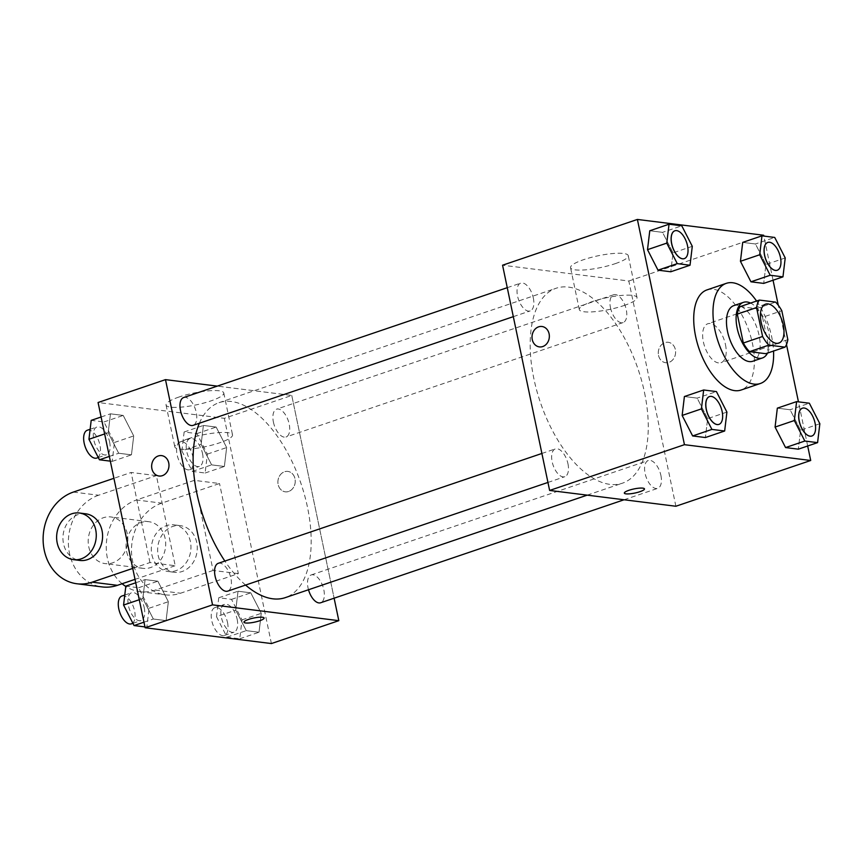 <?xml version="1.0" encoding="UTF-8"?>
<svg xmlns="http://www.w3.org/2000/svg" width="863" height="863" viewBox="0 0 863 863"><rect width="100%" height="100%" fill="white"/><g stroke="black" fill="none" stroke-linecap="round" stroke-linejoin="round"><path stroke-width="0.65" stroke-dasharray="4.32 3.24" d="M725.47 344.617A20.572 10.313 -108.8 0 1 721.037 362.708A20.572 10.313 -108.8 0 1 704.661 346.548A20.572 10.313 -108.8 0 1 707.811 323.754A20.572 10.313 -108.8 0 1 725.47 344.617M787.843 339.644L768.588 346.182L762.547 317.293L781.813 310.756M768.588 346.182A27.929 14.002 -108.8 0 1 765.751 353.69M762.547 317.293A27.929 14.002 -108.8 0 0 756.333 308.641L740.141 306.613M767.552 353.075A29.385 14.725 71.2 0 0 766.883 325.416A29.385 14.725 71.2 0 0 750.573 303.075M733.863 305.599A29.385 14.725 -108.8 0 1 759.095 335.405A29.385 14.725 -108.8 0 1 752.752 361.252M756.333 308.641L775.6 302.104M756.571 301.036A52.891 26.505 -108.8 0 1 771.716 336.98A52.891 26.505 -108.8 0 1 773.55 351.047M707.045 289.882A52.891 26.505 -108.8 0 1 752.46 343.517A52.891 26.505 -108.8 0 1 741.047 390.044M726.916 412.093L707.66 418.631L705.395 437.541L707.66 418.631L697.164 398.123L684.402 396.527L697.164 398.123L716.419 391.586M692.288 246.322L673.032 252.859L670.767 271.769L673.032 252.859L662.536 232.352L649.774 230.755L662.536 232.352L681.792 225.815M807.682 445.998L798.458 401.856M786.484 344.542L778.275 305.232M773.054 280.227L763.831 236.084M819.85 423.722L800.584 430.259L798.329 449.17L800.584 430.259L790.098 409.752L777.336 408.156L790.098 409.752L809.354 403.215M785.222 257.951L765.956 264.488L763.701 283.398L765.956 264.488L755.459 243.981L742.709 242.384L755.459 243.981L774.726 237.444M644.532 392.654A102.956 51.607 -108.8 0 1 622.32 483.226A102.956 51.607 -108.8 0 1 540.357 402.32A102.956 51.607 -108.8 0 1 556.128 288.242A102.956 51.607 -108.8 0 1 644.532 392.654M675.88 506.247L628.825 281.014L502.568 265.211M533.334 298.015A14.693 7.368 -108.8 0 1 530.162 310.939A14.693 7.368 -108.8 0 1 518.469 299.396A14.693 7.368 -108.8 0 1 520.723 283.118A14.693 7.368 -108.8 0 1 533.334 298.015M567.962 463.787A14.693 7.368 -108.8 0 1 564.801 476.71A14.693 7.368 -108.8 0 1 553.097 465.168A14.693 7.368 -108.8 0 1 555.351 448.889A14.693 7.368 -108.8 0 1 567.962 463.787M660.896 475.427A14.693 7.368 -108.8 0 1 657.725 488.35A14.693 7.368 -108.8 0 1 646.031 476.797A14.693 7.368 -108.8 0 1 648.286 460.518A14.693 7.368 -108.8 0 1 660.896 475.427M610.475 307.67A14.693 7.368 71.2 0 0 623.097 322.568A14.693 7.368 71.2 0 0 625.341 306.289A14.693 7.368 71.2 0 0 613.647 294.747A14.693 7.368 71.2 0 0 610.475 307.67M628.825 281.014L763.658 235.243M615.233 263.657A29.482 6.03 168.2 0 0 628.253 255.642A29.482 6.03 168.2 0 0 598.167 255.772A29.482 6.03 168.2 0 0 570.551 267.703A29.482 6.03 168.2 0 0 586.225 269.785A29.482 6.03 168.2 0 0 615.233 263.657M658.523 355.362A10.28 8.652 -82.9 0 0 665.664 362.708A10.28 8.652 -82.9 0 0 675.524 353.571A10.28 8.652 -82.9 0 0 668.221 342.298A10.28 8.652 -82.9 0 0 658.523 355.362A10.28 8.652 -82.9 0 0 665.664 362.697A10.28 8.652 -82.9 0 0 675.524 353.571A10.28 8.652 -82.9 0 0 668.221 342.298A10.28 8.652 -82.9 0 0 658.512 355.362M541.964 326.494L541.964 326.494A10.28 8.652 97.1 0 1 549.116 333.83A10.28 8.652 97.1 0 1 539.407 346.904L539.407 346.904M623.992 305.545A29.482 6.03 168.2 0 0 637.013 297.541A29.482 6.03 168.2 0 0 606.926 297.659A29.482 6.03 168.2 0 0 579.3 309.59A29.482 6.03 168.2 0 0 594.974 311.672A29.482 6.03 168.2 0 0 623.992 305.545M624.327 493.097L624.327 493.097A10.28 2.104 -11.8 0 1 633.971 488.933A10.28 2.104 -11.8 0 1 644.467 488.89L644.467 488.9M199.385 423.226A102.956 51.607 -108.8 0 1 219.062 402.654A102.956 51.607 -108.8 0 1 307.455 507.077A102.956 51.607 -108.8 0 1 285.243 597.649M245.588 585.071A102.956 51.607 -108.8 0 1 224.876 561.069M273.409 422.093A14.693 7.368 71.2 0 0 286.02 436.991A14.693 7.368 71.2 0 0 288.274 420.713A14.693 7.368 71.2 0 0 276.581 409.17A14.693 7.368 71.2 0 0 273.409 422.093M218.285 563.312A14.693 7.368 -108.8 0 1 230.896 578.21A14.693 7.368 -108.8 0 1 227.724 591.133M308.501 589.753A14.693 7.368 -108.8 0 1 311.209 574.941A14.693 7.368 -108.8 0 1 323.83 589.839A14.693 7.368 -108.8 0 1 320.658 602.762M183.646 397.541A14.693 7.368 -108.8 0 1 196.268 412.438A14.693 7.368 -108.8 0 1 193.096 425.362M291.759 395.437L334.121 598.199L291.759 395.437L217.293 386.117L291.759 395.437L224.348 418.318L98.08 402.514M767.779 242.427A14.693 7.368 -108.8 0 1 780.357 257.336A14.693 7.368 -108.8 0 1 777.218 270.248M765.956 264.488L755.459 243.981M674.844 230.799A14.693 7.368 -108.8 0 1 687.423 245.707A14.693 7.368 -108.8 0 1 684.294 258.62M673.032 252.859L662.536 232.352M802.407 408.199A14.693 7.368 -108.8 0 1 814.985 423.118A14.693 7.368 -108.8 0 1 811.856 436.02M800.584 430.259L790.098 409.752M709.483 396.57A14.693 7.368 -108.8 0 1 722.051 411.478A14.693 7.368 -108.8 0 1 718.922 424.391M707.66 418.631L697.164 398.123M181.866 450.907L192.363 471.414L205.124 473.01L207.379 454.1L196.893 433.593L184.132 431.996L181.866 450.907L201.133 444.369L211.629 464.877L224.38 466.473L226.645 447.563L216.149 427.056L203.388 425.459L201.133 444.369L211.629 464.877L224.38 466.473L226.645 447.563L216.149 427.056L203.388 425.459L201.133 444.369M202.514 453.496A14.693 7.368 -108.8 0 1 199.353 466.419A14.693 7.368 -108.8 0 1 187.659 454.877A14.693 7.368 -108.8 0 1 189.903 438.598A14.693 7.368 -108.8 0 1 202.514 453.496M192.363 471.414L211.629 464.877M205.124 473.01L224.38 466.473M207.379 454.1L226.645 447.563M196.893 433.593L216.149 427.056M184.132 431.996L203.388 425.459M192.891 456.764A14.693 7.368 -108.8 0 1 189.72 469.688A14.693 7.368 -108.8 0 1 178.026 458.145A14.693 7.368 -108.8 0 1 180.27 441.867A14.693 7.368 -108.8 0 1 192.891 456.764M110.324 461.144L112.19 461.381L114.455 442.471L103.959 421.964L91.198 420.367M109.59 441.856A14.693 7.368 -108.8 0 1 106.419 454.79A14.693 7.368 -108.8 0 1 94.725 443.237A14.693 7.368 -108.8 0 1 96.98 426.958A14.693 7.368 -108.8 0 1 109.59 441.856M108.199 432.741L118.695 453.248L131.456 454.844L133.711 435.934L123.215 415.427L110.464 413.83L108.199 432.741L118.695 453.248L131.456 454.844L133.711 435.934L123.215 415.427L110.464 413.83L108.199 432.741L104.65 433.949M109.342 456.419L118.695 453.248M112.19 461.381L131.456 454.844M114.455 442.471L133.711 435.934M103.959 421.964L123.215 415.427M101.111 417.002L110.464 413.83M87.346 430.227A14.693 7.368 -108.8 0 1 99.957 445.135A14.693 7.368 -108.8 0 1 96.785 458.059M216.505 616.678L227.001 637.185L239.752 638.782L242.018 619.871L231.521 599.364L218.76 597.768L216.505 616.678L235.761 610.141L246.257 630.648L259.019 632.245L261.273 613.334L250.777 592.827L238.026 591.231L235.761 610.141L246.257 630.648L259.019 632.245L261.273 613.334L250.777 592.827L238.026 591.231L235.761 610.141M237.152 619.267A14.693 7.368 -108.8 0 1 233.981 632.191A14.693 7.368 -108.8 0 1 222.287 620.648A14.693 7.368 -108.8 0 1 224.531 604.37A14.693 7.368 -108.8 0 1 237.152 619.267M227.001 637.185L246.257 630.648M239.752 638.782L259.019 632.245M242.018 619.871L261.273 613.334M231.521 599.364L250.777 592.827M218.76 597.768L238.026 591.231M227.519 622.536A14.693 7.368 -108.8 0 1 224.348 635.459A14.693 7.368 -108.8 0 1 212.654 623.917A14.693 7.368 -108.8 0 1 214.909 607.638A14.693 7.368 -108.8 0 1 227.519 622.536M144.962 626.916L146.829 627.153L149.083 608.242L138.587 587.735L125.836 586.139M144.218 607.638A14.693 7.368 -108.8 0 1 141.047 620.562A14.693 7.368 -108.8 0 1 129.353 609.008A14.693 7.368 -108.8 0 1 131.608 592.73A14.693 7.368 -108.8 0 1 144.218 607.638M142.837 598.512L153.334 619.019L166.084 620.616L168.35 601.705L157.853 581.198L145.092 579.602L142.837 598.512L153.334 619.019L166.084 620.616L168.35 601.705L157.853 581.198L145.092 579.602L142.837 598.512L139.277 599.72M143.97 622.191L153.334 619.019M146.829 627.153L166.084 620.616M149.083 608.242L168.35 601.705M138.587 587.735L157.853 581.198M135.739 582.773L145.092 579.602M121.974 595.999A14.693 7.368 -108.8 0 1 134.585 610.907A14.693 7.368 -108.8 0 1 131.424 623.83M288.63 491.468A10.28 8.652 97.1 0 1 285.297 491.824A10.28 8.652 97.1 0 1 277.994 480.54A10.28 8.652 97.1 0 1 287.854 471.414A10.28 8.652 97.1 0 1 295.232 480.713A10.28 8.652 97.1 0 1 288.63 491.468A10.28 8.652 -82.9 0 0 295.243 480.713A10.28 8.652 -82.9 0 0 287.854 471.414A10.28 8.652 -82.9 0 0 277.994 480.54A10.28 8.652 -82.9 0 0 285.297 491.824A10.28 8.652 -82.9 0 0 288.641 491.468M271.403 643.561L224.348 418.318M179.083 396.991A29.482 6.03 168.2 0 0 166.063 405.006A29.482 6.03 168.2 0 0 196.149 404.876A29.482 6.03 168.2 0 0 223.776 392.945A29.482 6.03 168.2 0 0 208.102 390.874A29.482 6.03 168.2 0 0 179.083 396.991M187.832 438.889A29.482 6.03 -11.8 0 1 216.85 432.762A29.482 6.03 -11.8 0 1 232.525 434.844A29.482 6.03 -11.8 0 1 204.909 446.775A29.482 6.03 -11.8 0 1 174.811 446.905A29.482 6.03 -11.8 0 1 187.832 438.889M159.04 476.02L159.04 476.02A10.28 8.652 -82.9 0 0 168.9 466.894A10.28 8.652 -82.9 0 0 161.597 455.61L161.597 455.61M264.1 618.016L264.1 618.005A10.28 2.104 168.2 0 0 264.1 618.005A10.28 2.104 168.2 0 0 253.603 618.048A10.28 2.104 168.2 0 0 243.959 622.212A10.28 2.104 168.2 0 0 243.959 622.223L243.959 622.212M132.729 568.404L149.957 562.557L175.211 565.718L156.386 475.621L131.133 472.46L113.916 478.307M149.957 562.557L131.133 472.46M238.339 573.615L213.085 570.454L194.272 480.357L219.526 483.517L161.737 503.14A47.012 39.525 -82.9 0 0 131.532 552.342A47.012 39.525 -82.9 0 0 165.308 594.834A47.012 39.525 -82.9 0 0 180.561 593.226L238.339 573.615L219.526 483.517M126.634 551.565A23.506 19.763 -82.9 0 0 142.978 568.35A23.506 19.763 -82.9 0 0 165.502 547.476A23.506 19.763 -82.9 0 0 148.814 521.694A23.506 19.763 -82.9 0 0 126.634 551.565M213.085 570.454L155.308 590.065A47.012 39.525 97.1 0 1 140.054 591.673A47.012 39.525 97.1 0 1 125.793 586.441M194.272 480.357L136.483 499.979L161.737 503.14M122.115 583.733A47.012 39.525 97.1 0 1 107.044 537.606A47.012 39.525 97.1 0 1 136.483 499.979M88.76 546.818A23.506 19.763 -82.9 0 0 105.092 563.604A23.506 19.763 -82.9 0 0 127.627 542.741A23.506 19.763 -82.9 0 0 110.939 516.959A23.506 19.763 -82.9 0 0 88.76 546.818M73.355 492.072L98.609 495.233L156.386 475.621M135.027 579.353L175.211 565.718M98.609 495.233A47.012 39.525 -82.9 0 0 68.404 544.445A47.012 39.525 -82.9 0 0 102.179 586.926M151.888 554.726A23.506 19.763 -82.9 0 0 168.231 571.511A23.506 19.763 -82.9 0 0 190.755 550.637A23.506 19.763 -82.9 0 0 174.067 524.855A23.506 19.763 -82.9 0 0 151.888 554.726M158.199 555.513A23.506 19.763 -82.9 0 0 174.542 572.298A23.506 19.763 -82.9 0 0 197.077 551.425A23.506 19.763 -82.9 0 0 180.378 525.653A23.506 19.763 -82.9 0 0 158.199 555.513M85.685 513.798A23.506 19.763 -82.9 0 0 63.15 534.672A23.506 19.763 -82.9 0 0 79.849 560.443M155.308 590.065L180.561 593.226M765.589 304.143L707.811 323.754M778.814 343.096L721.037 362.708M637.013 297.541L628.253 255.642M579.3 309.59L570.551 267.703M587.196 495.146L622.32 483.226M219.062 402.654L556.128 288.242M613.647 294.747L276.581 409.17M623.097 322.568L286.02 436.991M547.94 482.439L564.801 476.71M541.888 453.463L555.351 448.889M624.078 499.763L657.725 488.35M311.209 574.941L648.286 460.518M513.312 316.656L530.162 310.939M507.261 287.681L520.723 283.118M189.72 469.688L199.353 466.419M180.27 441.867L189.903 438.598M98.285 457.541L106.419 454.79M90.13 429.289L96.98 426.958M224.348 635.459L233.981 632.191M214.909 607.638L224.531 604.37M132.924 623.323L141.047 620.562M124.768 595.06L131.608 592.73M166.063 405.006L174.811 446.905M223.776 392.945L232.525 434.844M148.814 521.694L110.939 516.959M142.978 568.35L105.092 563.604M180.378 525.653L174.067 524.855M174.542 572.298L168.231 571.511M140.054 591.673L165.308 594.834"/><path stroke-width="1.29" d="M783.248 324.995A20.572 10.313 -108.8 0 1 778.814 343.096A20.572 10.313 -108.8 0 1 762.439 326.926A20.572 10.313 -108.8 0 1 765.589 304.143A20.572 10.313 -108.8 0 1 783.248 324.995M775.6 302.104L759.397 300.076A27.929 14.002 -108.8 0 0 756.56 307.595L762.59 336.484A27.929 14.002 -108.8 0 0 768.814 345.124L785.006 347.153A27.929 14.002 -108.8 0 0 787.843 339.644L781.813 310.756A27.929 14.002 -108.8 0 0 775.6 302.104M768.814 345.124L749.548 351.662L765.751 353.69L785.006 347.153M749.548 351.662A27.929 14.002 -108.8 0 1 743.334 343.021L762.59 336.484M759.397 300.076L740.141 306.613A27.929 14.002 -108.8 0 0 737.293 314.132L743.334 343.021M750.573 303.075A29.385 14.725 71.2 0 0 743.496 302.33A29.385 14.725 71.2 0 0 737.973 331.543A29.385 14.725 71.2 0 0 758.825 358.307A29.385 14.725 71.2 0 0 762.385 357.983A29.385 14.725 71.2 0 0 767.552 353.075M762.385 357.983L752.752 361.252A29.385 14.725 -108.8 0 1 749.192 361.575A29.385 14.725 -108.8 0 1 728.34 334.812A29.385 14.725 -108.8 0 1 733.863 305.599L743.496 302.33M737.293 314.132L756.56 307.595M773.55 351.047A52.891 26.505 -108.8 0 1 760.314 383.506A52.891 26.505 -108.8 0 1 718.21 341.942A52.891 26.505 -108.8 0 1 726.312 283.344A52.891 26.505 -108.8 0 1 756.571 301.036M760.314 383.506L741.047 390.044A52.891 26.505 -108.8 0 1 698.944 348.479A52.891 26.505 -108.8 0 1 707.045 289.882L726.312 283.344M703.669 389.99L684.402 396.527L682.148 415.437L692.644 435.944L705.395 437.541L724.661 431.004L726.916 412.093L716.419 391.586L703.669 389.99L701.403 408.9L711.899 429.407L724.661 431.004M669.03 224.218L649.774 230.755L647.509 249.666L658.005 270.173L670.767 271.769L690.022 265.232L692.288 246.322L681.792 225.815L669.03 224.218L666.775 243.129L677.272 263.636L690.022 265.232M763.831 236.084L763.658 235.243L637.39 219.439L684.445 444.682L810.713 460.486L807.682 445.998M798.458 401.856L786.484 344.542M778.275 305.232L773.054 280.227M796.592 401.619L777.336 408.156L775.071 427.066L785.567 447.573L798.329 449.17L817.585 442.633L819.85 423.722L809.354 403.215L796.592 401.619L794.338 420.529L804.834 441.036L817.585 442.633M761.964 235.847L742.709 242.384L740.443 261.295L750.939 281.802L763.701 283.398L782.957 276.861L785.222 257.951L774.726 237.444L761.964 235.847L759.699 254.758L770.195 275.265L782.957 276.861M637.39 219.439L502.568 265.211L549.623 490.443L675.88 506.247L810.713 460.486M549.623 490.443L684.445 444.682M644.467 488.89A10.28 2.104 -11.8 0 1 639.925 491.683A10.28 2.104 -11.8 0 1 629.796 493.83A10.28 2.104 -11.8 0 1 624.337 493.107A10.28 2.104 -11.8 0 1 633.971 488.943A10.28 2.104 -11.8 0 1 644.467 488.9A10.28 2.104 -11.8 0 1 639.925 491.694A10.28 2.104 -11.8 0 1 629.807 493.819A10.28 2.104 -11.8 0 1 624.327 493.097M549.105 333.83A10.28 8.652 97.1 0 1 539.407 346.904A10.28 8.652 97.1 0 1 532.104 335.621A10.28 8.652 97.1 0 1 541.964 326.494A10.28 8.652 97.1 0 1 549.105 333.83M539.407 346.904A10.28 8.652 97.1 0 1 532.104 335.621A10.28 8.652 97.1 0 1 541.964 326.494M587.196 495.146L285.243 597.649A102.956 51.607 -108.8 0 1 245.588 585.071M224.876 561.069A102.956 51.607 -108.8 0 1 199.385 423.226M547.94 482.439L227.724 591.133A14.693 7.368 -108.8 0 1 216.03 579.591A14.693 7.368 -108.8 0 1 218.285 563.312L541.888 453.463M624.078 499.763L320.658 602.762A14.693 7.368 -108.8 0 1 308.501 589.753M513.312 316.656L193.096 425.362A14.693 7.368 -108.8 0 1 181.403 413.819A14.693 7.368 -108.8 0 1 183.646 397.541L507.261 287.681M145.135 627.757L98.08 402.514L165.491 379.634L217.293 386.117L165.491 379.634L212.546 604.866L338.814 620.67L334.121 598.199L338.814 620.67L271.403 643.561L145.135 627.757L212.546 604.866L338.814 620.67M777.185 270.27L777.261 270.238A14.693 7.368 -108.8 0 1 765.567 258.695A14.693 7.368 -108.8 0 1 767.811 242.417A14.693 7.368 -108.8 0 1 780.432 257.314A14.693 7.368 -108.8 0 1 777.261 270.238A14.693 7.368 -108.8 0 1 777.185 270.27A14.693 7.368 -108.8 0 1 765.492 258.717A14.693 7.368 -108.8 0 1 767.736 242.438A14.693 7.368 -108.8 0 1 767.779 242.427M742.709 242.384L740.443 261.295L759.699 254.758M740.443 261.295L750.939 281.802L770.195 275.265M750.939 281.802L763.701 283.398M684.251 258.63L684.327 258.609A14.693 7.368 -108.8 0 1 684.251 258.63A14.693 7.368 -108.8 0 1 672.557 247.088A14.693 7.368 -108.8 0 1 674.812 230.809A14.693 7.368 -108.8 0 1 674.844 230.799A14.693 7.368 -108.8 0 1 687.498 245.685A14.693 7.368 -108.8 0 1 684.327 258.609A14.693 7.368 -108.8 0 1 672.633 247.066A14.693 7.368 -108.8 0 1 674.888 230.788L674.812 230.809M649.774 230.755L647.509 249.666L666.775 243.129M647.509 249.666L658.005 270.173L677.272 263.636M658.005 270.173L670.767 271.769M811.813 436.042L811.889 436.009A14.693 7.368 -108.8 0 1 811.813 436.042A14.693 7.368 -108.8 0 1 800.12 424.499A14.693 7.368 -108.8 0 1 802.374 408.21A14.693 7.368 -108.8 0 1 802.407 408.199A14.693 7.368 -108.8 0 1 815.06 423.086A14.693 7.368 -108.8 0 1 811.889 436.009A14.693 7.368 -108.8 0 1 800.195 424.467A14.693 7.368 -108.8 0 1 802.45 408.188L802.374 408.21M777.336 408.156L775.071 427.066L794.338 420.529M775.071 427.066L785.567 447.573L804.834 441.036M785.567 447.573L798.329 449.17M718.922 424.391A14.693 7.368 -108.8 0 1 718.89 424.402A14.693 7.368 -108.8 0 1 707.185 412.859A14.693 7.368 -108.8 0 1 709.44 396.581A14.693 7.368 -108.8 0 1 709.483 396.57A14.693 7.368 -108.8 0 1 722.126 411.457A14.693 7.368 -108.8 0 1 718.965 424.38A14.693 7.368 -108.8 0 1 707.272 412.838A14.693 7.368 -108.8 0 1 709.515 396.559L709.44 396.581M684.402 396.527L682.148 415.437L701.403 408.9M682.148 415.437L692.644 435.944L711.899 429.407M692.644 435.944L705.395 437.541M101.111 417.002L91.198 420.367L88.943 439.278L99.439 459.785L110.324 461.144M88.943 439.278L104.65 433.949M99.439 459.785L109.342 456.419M98.285 457.541L96.785 458.059A14.693 7.368 -108.8 0 1 85.092 446.505A14.693 7.368 -108.8 0 1 87.346 430.227L90.13 429.289M135.739 582.773L125.836 586.139L123.571 605.049L134.067 625.556L144.962 626.916M123.571 605.049L139.277 599.72M134.067 625.556L143.97 622.191M132.924 623.323L131.424 623.83A14.693 7.368 -108.8 0 1 119.73 612.288A14.693 7.368 -108.8 0 1 121.974 595.999L124.768 595.06M161.597 455.61A10.28 8.652 -82.9 0 0 158.263 455.966A10.28 8.652 97.1 0 1 161.586 455.61A10.28 8.652 97.1 0 1 168.889 466.894A10.28 8.652 97.1 0 1 159.04 476.02A10.28 8.652 97.1 0 1 151.651 466.721A10.28 8.652 97.1 0 1 158.253 455.966A10.28 8.652 -82.9 0 0 151.651 466.721A10.28 8.652 -82.9 0 0 159.04 476.02M165.491 379.634L212.546 604.866M243.959 622.223A10.28 2.104 168.2 0 0 245.599 622.967A10.28 2.104 -11.8 0 1 243.959 622.223A10.28 2.104 -11.8 0 1 253.603 618.059A10.28 2.104 -11.8 0 1 264.1 618.016A10.28 2.104 -11.8 0 1 257.12 621.543A10.28 2.104 -11.8 0 1 245.599 622.978A10.28 2.104 168.2 0 0 257.109 621.543A10.28 2.104 168.2 0 0 264.1 618.016M125.793 586.441A47.012 39.525 97.1 0 1 122.115 583.733M113.916 478.307L73.355 492.072A47.012 39.525 -82.9 0 0 43.15 541.284A47.012 39.525 -82.9 0 0 76.926 583.766L102.179 586.926A47.012 39.525 -82.9 0 0 117.422 585.33L135.027 579.353M73.528 559.655L79.849 560.443A23.506 19.763 -82.9 0 0 102.028 530.583A23.506 19.763 -82.9 0 0 85.685 513.798L79.374 513.01A23.506 19.763 97.1 0 1 95.707 529.796A23.506 19.763 97.1 0 1 73.528 559.655A23.506 19.763 97.1 0 1 56.839 533.873A23.506 19.763 97.1 0 1 79.374 513.01M76.926 583.766A47.012 39.525 -82.9 0 0 92.179 582.169L132.729 568.404M92.179 582.169L117.422 585.33"/></g></svg>
